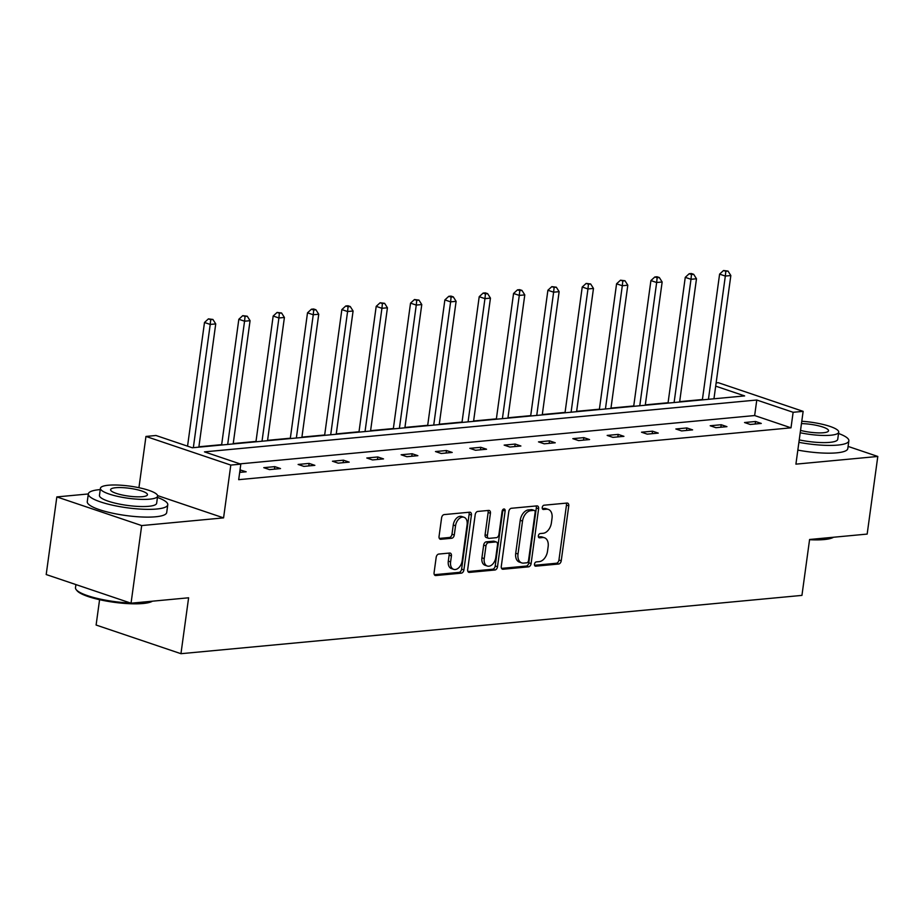 <?xml version="1.0" encoding="UTF-8"?>
<svg xmlns="http://www.w3.org/2000/svg" width="924" height="924" viewBox="0 0 924 924"><rect width="100%" height="100%" fill="white"/><g stroke="black" fill="none" stroke-linecap="round" stroke-linejoin="round"><path stroke-width="1.39" d="M534.488 564.183A2.206 1.444 108.7 0 0 535.296 566.135A2.206 1.444 108.7 0 0 535.701 566.181L558.662 564.021A3.153 2.067 108.7 0 0 561.238 560.764L568.757 505.902A3.153 2.067 108.7 0 0 567.602 503.13A3.153 2.067 108.7 0 0 567.013 503.06L544.051 505.209A2.206 1.444 108.7 0 0 542.249 507.484A2.206 1.444 108.7 0 0 543.058 509.436A2.206 1.444 108.7 0 0 543.474 509.482L546.442 509.205A10.072 6.607 108.7 0 1 548.325 509.413A10.072 6.607 108.7 0 1 552.021 518.306L551.397 522.88A10.072 6.607 108.7 0 1 543.139 533.287L540.17 533.564A2.206 1.444 108.7 0 0 538.369 535.839A2.206 1.444 108.7 0 0 539.177 537.78A2.206 1.444 108.7 0 0 539.593 537.826L542.561 537.549A10.072 6.607 108.7 0 1 544.444 537.756A10.072 6.607 108.7 0 1 548.14 546.65L547.516 551.224A10.072 6.607 108.7 0 1 539.258 561.63L536.29 561.908A2.206 1.444 108.7 0 0 534.488 564.183M88.323 493.959L56.838 496.916L46.2 574.543L131.046 603.199L188.612 597.793L180.954 653.695L801.94 595.391L809.597 539.489L867.162 534.084L877.8 456.456L848.093 446.419M56.838 496.916L141.684 525.571L223.573 517.879L230.804 465.084L145.957 436.44L155.971 435.493L192.319 447.77L744.629 395.911L715.684 386.14M131.046 603.199L141.684 525.571M438.773 554.065A3.153 2.067 108.7 0 0 436.186 557.311L434.084 572.707A3.153 2.067 108.7 0 0 435.239 575.49A3.153 2.067 108.7 0 0 435.828 575.548L461.319 573.157A3.153 2.067 108.7 0 0 463.906 569.912L471.413 515.038A3.153 2.067 108.7 0 0 470.258 512.266A3.153 2.067 108.7 0 0 469.669 512.196L444.178 514.587A3.153 2.067 108.7 0 0 441.603 517.844L439.05 536.44A3.153 2.067 108.7 0 0 440.205 539.212A3.153 2.067 108.7 0 0 440.794 539.281L451.709 538.253A3.153 2.067 108.7 0 0 454.285 535.008L455.544 525.791A8.42 5.521 108.7 0 1 464.021 517.267A8.42 5.521 108.7 0 1 467.105 524.705L462.162 560.822A8.42 5.521 108.7 0 1 453.684 569.346A8.42 5.521 108.7 0 1 450.6 561.908L451.42 555.89A3.153 2.067 108.7 0 0 450.265 553.106A3.153 2.067 108.7 0 0 449.676 553.037L438.773 554.065M716.123 382.906L718.294 382.698L803.141 411.353L795.911 464.148L877.8 456.456M803.141 411.353L793.127 412.289L756.779 400.023L204.47 451.871L240.817 464.148L230.804 465.084M240.817 464.148L238.692 479.672L791.002 427.824L793.127 412.289M501.282 566.4A3.153 2.067 108.7 0 0 502.437 569.172A3.153 2.067 108.7 0 0 503.026 569.242L528.516 566.851A3.153 2.067 108.7 0 0 531.104 563.594L538.611 508.731A3.153 2.067 108.7 0 0 537.456 505.959A3.153 2.067 108.7 0 0 536.867 505.89L511.376 508.281A3.153 2.067 108.7 0 0 508.801 511.538L501.282 566.4M494.918 570.004L469.427 572.395A3.153 2.067 108.7 0 1 468.838 572.337A3.153 2.067 108.7 0 1 467.683 569.554L475.202 514.691A3.153 2.067 108.7 0 1 477.777 511.434L488.692 510.418A3.153 2.067 108.7 0 1 489.281 510.475A3.153 2.067 108.7 0 1 490.425 513.259L487.387 535.504A3.153 2.067 108.7 0 0 488.53 538.288A3.153 2.067 108.7 0 0 489.131 538.357L496.361 537.676A3.153 2.067 108.7 0 0 498.937 534.418L502.113 511.261A2.206 1.444 108.7 0 1 504.331 509.032A2.206 1.444 108.7 0 1 505.139 510.972L497.505 566.759A3.153 2.067 108.7 0 1 494.918 570.004L492.631 569.23L467.96 571.552M99.584 599.688L96.108 625.04L180.954 653.695M702.425 399.514L679.66 401.651M668.075 402.737L645.322 404.874M633.737 405.959L610.983 408.096M599.399 409.193L576.634 411.33M565.061 412.416L542.296 414.553M530.722 415.638L507.957 417.775M496.373 418.861L473.619 420.998M462.035 422.083L439.281 424.22M427.697 425.306L404.931 427.442M393.358 428.54L370.593 430.676M359.02 431.762L336.255 433.899M324.671 434.985L301.917 437.121M290.332 438.207L267.579 440.344M255.994 441.429L233.229 443.566M221.656 444.652L198.891 446.789M138.935 487.71L145.957 436.44M791.002 427.824L754.654 415.546L239.986 463.871M754.654 415.546L756.779 400.023M240.032 469.9L246.165 471.794L239.686 472.407M263.767 467.671L274.774 466.632L280.515 468.572L269.508 469.611L263.767 467.671M298.117 464.449L309.113 463.409L314.853 465.349L303.846 466.377L298.117 464.449M332.455 461.226L343.462 460.187L349.191 462.127L338.184 463.155L332.455 461.226M366.793 457.992L377.801 456.964L383.529 458.905L372.522 459.933L366.793 457.992M401.132 454.77L412.139 453.742L417.867 455.682L406.86 456.71L401.132 454.77M435.47 451.547L446.477 450.519L452.217 452.448L441.21 453.488L435.47 451.547M469.819 448.325L480.815 447.297L486.555 449.226L475.548 450.265L469.819 448.325M504.158 445.102L515.165 444.063L520.893 446.003L509.886 447.043L504.158 445.102M538.496 441.88L549.503 440.84L555.232 442.781L544.224 443.809L538.496 441.88M572.834 438.657L583.841 437.618L589.57 439.558L578.563 440.586L572.834 438.657M607.172 435.423L618.179 434.396L623.919 436.336L612.912 437.364L607.172 435.423M641.51 432.201L652.517 431.173L658.258 433.102L647.25 434.141L641.51 432.201M675.86 428.979L686.867 427.951L692.596 429.879L681.589 430.919L675.86 428.979M710.198 425.756L721.205 424.728L726.934 426.657L715.927 427.697L710.198 425.756M744.536 422.534L755.543 421.494L761.272 423.435L750.265 424.474L744.536 422.534M755.543 421.494L755.197 424.001M721.205 424.728L720.859 427.234M686.867 427.951L686.52 430.457M652.517 431.173L652.182 433.679M618.179 434.396L617.844 436.902M583.841 437.618L583.494 440.124M549.503 440.84L549.156 443.347M515.165 444.063L514.818 446.569M480.815 447.297L480.48 449.803M446.477 450.519L446.142 453.026M412.139 453.742L411.792 456.248M377.801 456.964L377.454 459.471M343.462 460.187L343.116 462.693M309.113 463.409L308.778 465.915M274.774 466.632L274.44 469.138M240.436 469.866L240.09 472.372M544.444 537.756L542.157 536.983A10.072 6.607 108.7 0 0 540.263 536.775L542.561 537.549M538.438 536.948L540.263 536.775M548.325 509.413L546.038 508.639A10.072 6.607 108.7 0 0 544.144 508.431L546.442 509.205M542.33 508.604L544.144 508.431M534.557 565.292L556.375 563.247A3.153 2.067 108.7 0 0 558.951 559.99L566.458 505.128A3.153 2.067 108.7 0 0 566.181 503.141M501.559 568.387L526.23 566.077A3.153 2.067 108.7 0 0 528.805 562.82L536.324 507.957A3.153 2.067 108.7 0 0 536.047 505.971M526.726 562.808A2.206 1.444 108.7 0 0 528.528 560.533L535.135 512.37A2.206 1.444 108.7 0 0 534.326 510.429A2.206 1.444 108.7 0 0 533.91 510.383L530.78 510.672A10.072 6.607 108.7 0 0 522.522 521.078L518.018 553.996A10.072 6.607 108.7 0 0 521.713 562.889A10.072 6.607 108.7 0 0 523.596 563.097L526.726 562.808M532.386 509.863A2.206 1.444 108.7 0 0 532.028 509.655A2.206 1.444 108.7 0 0 531.612 509.609L533.91 510.383M521.713 562.889L519.415 562.115A10.072 6.607 108.7 0 1 515.719 553.222L520.235 520.304A10.072 6.607 108.7 0 1 528.482 509.898L531.612 509.609M488.53 538.288L486.243 537.514A3.153 2.067 108.7 0 1 485.088 534.73L488.138 512.485A3.153 2.067 108.7 0 0 487.86 510.487M492.631 569.23A3.153 2.067 108.7 0 0 495.206 565.985L502.852 510.198A2.206 1.444 108.7 0 0 502.864 509.586M484.222 558.593A8.42 5.521 108.7 0 0 487.306 566.031A8.42 5.521 108.7 0 0 495.784 557.507L497.528 544.79A3.153 2.067 108.7 0 0 496.373 542.007A3.153 2.067 108.7 0 0 495.784 541.938L488.542 542.619A3.153 2.067 108.7 0 0 485.966 545.876L484.222 558.593L481.924 557.819A8.42 5.521 108.7 0 0 485.008 565.257L487.306 566.031M496.373 542.007L494.074 541.233A3.153 2.067 108.7 0 0 493.485 541.164L495.784 541.938M481.924 557.819L483.668 545.102A3.153 2.067 108.7 0 1 486.243 541.845L493.485 541.164M453.684 569.346L451.397 568.56A8.42 5.521 108.7 0 1 448.302 561.134L449.133 555.116A3.153 2.067 108.7 0 0 448.856 553.118M464.021 517.267L461.723 516.493A8.42 5.521 108.7 0 0 453.257 525.005L455.544 525.791M439.327 538.426L449.411 537.479A3.153 2.067 108.7 0 0 451.986 534.234L453.257 525.005M434.361 574.705L459.032 572.383A3.153 2.067 108.7 0 0 461.607 569.138L469.126 514.264A3.153 2.067 108.7 0 0 468.849 512.277M223.573 517.879L157.6 495.599M713.952 398.798L730.838 275.548L725.328 276.068L719.6 274.128L702.367 399.884M725.814 271.286L728.02 271.079L723.515 270.513L725.814 271.286L725.328 276.068L708.442 399.307M728.02 271.079L730.838 275.548M719.6 274.128L723.515 270.513M833.494 537.248A39.131 8.293 -172.2 0 1 824.139 539.558A39.131 8.293 -172.2 0 1 809.574 539.708M813.316 539.142A40.09 8.489 7.8 0 0 824.959 538.854A40.09 8.489 7.8 0 0 832.859 537.306M798.902 442.33A40.09 8.489 7.8 0 0 837.802 445.079A40.09 8.489 7.8 0 0 848.856 440.84A40.09 8.489 7.8 0 0 838.53 433.472M797.839 450.103A40.09 8.489 7.8 0 0 836.74 452.841A40.09 8.489 7.8 0 0 847.793 448.602L848.856 440.84M800.207 432.744A28.863 6.11 7.8 0 0 830.757 435.227A28.863 6.11 7.8 0 0 838.715 432.166L837.733 439.316A28.863 6.11 -172.2 0 1 829.775 442.365A28.863 6.11 -172.2 0 1 799.237 439.893M838.715 432.166A28.863 6.11 7.8 0 0 801.789 421.263M800.531 430.399A18.596 3.939 7.8 0 0 823.411 432.744A18.596 3.939 7.8 0 0 828.539 430.78A18.596 3.939 7.8 0 0 801.466 423.608M152.414 601.189A39.131 8.293 -172.2 0 1 143.058 603.499A39.131 8.293 -172.2 0 1 104.066 600.635A39.131 8.293 -172.2 0 1 76.992 590.644L76.184 589.639A40.09 8.489 7.8 0 0 130.55 603.026M132.236 603.083A40.09 8.489 7.8 0 0 143.867 602.806A40.09 8.489 7.8 0 0 151.767 601.258M100.254 489.581A40.09 8.489 7.8 0 0 99.388 489.662A40.09 8.489 7.8 0 0 88.334 493.901A40.09 8.489 7.8 0 0 112.693 505.232A40.09 8.489 7.8 0 0 156.71 509.02A40.09 8.489 7.8 0 0 167.764 504.781A40.09 8.489 7.8 0 0 157.45 497.424M88.334 493.901L87.272 501.663A40.09 8.489 7.8 0 0 111.619 512.993A40.09 8.489 7.8 0 0 155.648 516.782A40.09 8.489 7.8 0 0 166.701 512.543L167.764 504.781M157.623 496.119L156.653 503.257A28.863 6.11 -172.2 0 1 148.695 506.306A28.863 6.11 -172.2 0 1 116.99 503.58A28.863 6.11 -172.2 0 1 99.457 495.426L100.427 488.276A28.863 6.11 7.8 0 0 117.972 496.442A28.863 6.11 7.8 0 0 149.665 499.168A28.863 6.11 7.8 0 0 157.623 496.119A28.863 6.11 7.8 0 0 140.09 487.953A28.863 6.11 7.8 0 0 108.385 485.227A28.863 6.11 7.8 0 0 100.427 488.276M115.731 487.71A18.596 3.939 7.8 0 0 110.603 489.674A18.596 3.939 7.8 0 0 121.899 494.929A18.596 3.939 7.8 0 0 142.331 496.696A18.596 3.939 7.8 0 0 147.459 494.721A18.596 3.939 7.8 0 0 136.163 489.466A18.596 3.939 7.8 0 0 115.731 487.71M75.907 584.58L75.491 587.676A40.09 8.489 7.8 0 0 76.184 589.639M679.614 402.021L696.488 278.771L690.99 279.291L685.261 277.35L668.029 403.107M691.475 274.509L693.67 274.312L691.383 273.527L689.177 273.735L691.475 274.509L690.99 279.291L674.104 402.541M693.67 274.312L696.488 278.771M685.261 277.35L689.177 273.735M645.264 405.243L662.15 281.993L656.652 282.513L650.912 280.573L633.691 406.329M657.137 277.743L659.332 277.535L657.045 276.761L654.839 276.969L657.137 277.743L656.652 282.513L639.766 405.763M659.332 277.535L662.15 281.993M650.912 280.573L654.839 276.969M610.926 408.466L627.812 285.216L622.314 285.735L616.574 283.795L599.353 409.551M622.788 280.965L624.994 280.757L620.501 280.191L622.788 280.965L622.314 285.735L605.428 408.986M624.994 280.757L627.812 285.216M616.574 283.795L620.501 280.191M576.588 411.688L593.474 288.438L587.964 288.958L582.236 287.017L565.014 412.774M588.449 284.188L590.655 283.98L586.163 283.414L588.449 284.188L587.964 288.958L571.09 412.208M590.655 283.98L593.474 288.438M582.236 287.017L586.163 283.414M542.249 414.911L559.136 291.672L553.626 292.18L547.897 290.252L530.665 416.008M554.111 287.41L556.317 287.202L551.824 286.636L554.111 287.41L553.626 292.18L536.74 415.43M556.317 287.202L559.136 291.672M547.897 290.252L551.824 286.636M507.911 418.145L524.786 294.895L519.288 295.403L513.559 293.474L496.327 419.23M519.773 290.633L521.968 290.425L519.681 289.651L517.475 289.859L519.773 290.633L519.288 295.403L502.402 418.653M521.968 290.425L524.786 294.895M513.559 293.474L517.475 289.859M473.562 421.367L490.448 298.117L484.95 298.637L479.209 296.696L461.988 422.453M485.435 293.855L487.629 293.647L485.343 292.873L483.137 293.081L485.435 293.855L484.95 298.637L468.064 421.875M487.629 293.647L490.448 298.117M479.209 296.696L483.137 293.081M439.223 424.59L456.109 301.339L450.612 301.859L444.871 299.919L427.65 425.675M451.085 297.078L453.291 296.881L451.004 296.107L448.798 296.304L451.085 297.078L450.612 301.859L433.726 425.109M453.291 296.881L456.109 301.339M444.871 299.919L448.798 296.304M404.885 427.812L421.771 304.562L416.262 305.082L410.533 303.141L393.312 428.898M416.747 300.312L418.953 300.104L414.46 299.538L416.747 300.312L416.262 305.082L399.387 428.332M418.953 300.104L421.771 304.562M410.533 303.141L414.46 299.538M370.547 431.034L387.433 307.784L381.924 308.304L376.195 306.364L358.962 432.12M382.409 303.534L384.615 303.326L380.122 302.76L382.409 303.534L381.924 308.304L365.038 431.554M384.615 303.326L387.433 307.784M376.195 306.364L380.122 302.76M336.209 434.257L353.084 311.007L347.586 311.527L341.857 309.598L324.624 435.343M348.071 306.756L350.265 306.549L347.978 305.775L345.772 305.983L348.071 306.756L347.586 311.527L330.7 434.777M350.265 306.549L353.084 311.007M341.857 309.598L345.772 305.983M301.871 437.479L318.745 314.241L313.248 314.749L307.507 312.82L290.286 438.577M313.733 309.979L315.927 309.771L313.64 308.997L311.434 309.205L313.733 309.979L313.248 314.749L296.361 437.999M315.927 309.771L318.745 314.241M307.507 312.82L311.434 309.205M267.521 440.713L284.407 317.463L278.909 317.972L273.169 316.043L255.948 441.799M279.383 313.201L281.589 312.993L277.096 312.428L279.383 313.201L278.909 317.972L262.023 441.222M281.589 312.993L284.407 317.463M273.169 316.043L277.096 312.428M233.183 443.936L250.069 320.686L244.56 321.206L238.831 319.265L221.61 445.022M245.045 316.424L247.251 316.216L242.758 315.65L245.045 316.424L244.56 321.206L227.685 444.444M247.251 316.216L250.069 320.686M238.831 319.265L242.758 315.65M198.845 447.158L215.731 323.908L210.222 324.428L204.493 322.488L187.549 446.165M210.707 319.658L212.913 319.45L208.42 318.872L210.707 319.658L210.222 324.428L193.335 447.678M212.913 319.45L215.731 323.908M204.493 322.488L208.42 318.872M534.938 565.915L535.701 566.181M542.7 509.216L543.474 509.482M538.819 537.572L539.593 537.826M566.458 505.128L568.757 505.902M558.951 559.99L561.238 560.764M556.375 563.247L558.662 564.021M536.324 507.957L538.611 508.731M528.805 562.82L531.104 563.594M526.23 566.077L528.516 566.851M501.928 568.872L503.026 569.242M528.482 509.898L530.78 510.672M520.235 520.304L522.522 521.078M515.719 553.222L518.018 553.996M468.329 572.025L469.427 572.395M488.138 512.485L490.425 513.259M485.088 534.73L487.387 535.504M502.852 510.198L505.139 510.972M495.206 565.985L497.505 566.759M486.243 541.845L488.542 542.619M483.668 545.102L485.966 545.876M449.133 555.116L451.42 555.89M448.302 561.134L450.6 561.908M451.986 534.234L454.285 535.008M449.411 537.479L451.709 538.253M439.697 538.911L440.794 539.281M469.126 514.264L471.413 515.038M461.607 569.138L463.906 569.912M459.032 572.383L461.319 573.157M434.73 575.178L435.828 575.548M532.028 509.655L534.326 510.429"/></g></svg>
